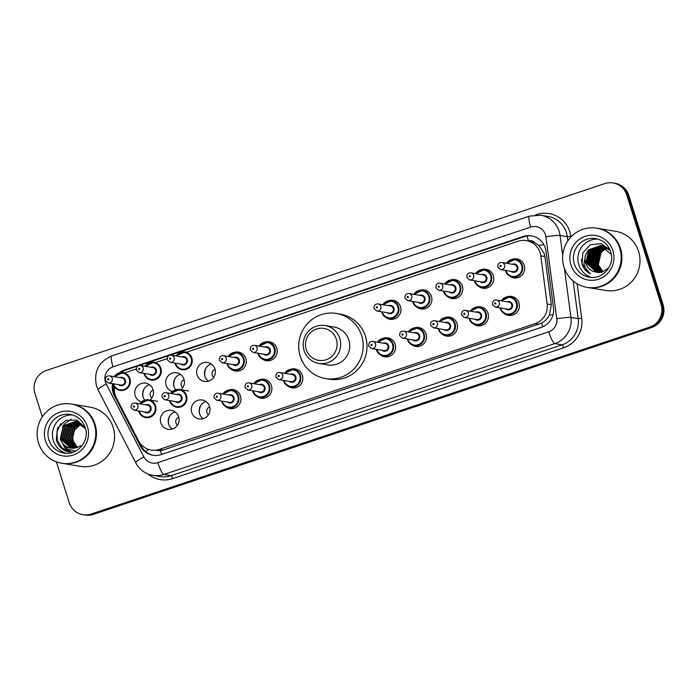 <?xml version="1.0" encoding="UTF-8"?>
<svg xmlns="http://www.w3.org/2000/svg" width="698" height="698" viewBox="0 0 698 698"><rect width="100%" height="100%" fill="white"/><g stroke="black" fill="none" stroke-linecap="round" stroke-linejoin="round"><path stroke-width="1.05" d="M476.062 307.207A9.598 9.371 99.5 0 1 487.998 313.28A9.598 9.371 99.5 0 1 473.288 323.872M445.123 317.564A9.598 9.371 99.5 0 1 457.059 323.636A9.598 9.371 99.5 0 1 442.349 334.229M414.184 327.92A9.598 9.371 99.5 0 1 426.129 333.993A9.598 9.371 99.5 0 1 411.419 344.576M383.254 338.268A9.598 9.371 99.5 0 1 395.19 344.341A9.598 9.371 99.5 0 1 380.48 354.933M290.447 369.329A9.598 9.371 99.5 0 1 302.391 375.402A9.598 9.371 99.5 0 1 287.672 385.994M259.516 379.686A9.598 9.371 99.5 0 1 271.452 385.758A9.598 9.371 99.5 0 1 256.742 396.351M228.578 390.042A9.598 9.371 99.5 0 1 240.522 396.115A9.598 9.371 99.5 0 1 225.803 406.698M203.162 418.678A9.598 9.371 99.5 0 1 206.015 401.551M209.583 406.463A9.598 9.371 99.5 0 1 199.07 418.922A9.598 9.371 99.5 0 1 191.714 412.448A9.598 9.371 99.5 0 1 202.228 399.989A9.598 9.371 99.5 0 1 209.583 406.463M172.232 429.034A9.598 9.371 99.5 0 1 175.076 411.899M178.653 416.819A9.598 9.371 99.5 0 1 168.139 429.279A9.598 9.371 99.5 0 1 160.784 422.796A9.598 9.371 99.5 0 1 171.289 410.345A9.598 9.371 99.5 0 1 178.653 416.819M506.992 296.859A9.598 9.371 99.5 0 1 518.937 302.932A9.598 9.371 99.5 0 1 504.218 313.515M144.739 400.094A9.598 9.371 99.5 0 1 149.477 384.729M141.528 401.874A9.598 9.371 99.5 0 1 135.176 395.626A9.598 9.371 99.5 0 1 145.681 383.167A9.598 9.371 99.5 0 1 149.904 400.129M175.678 389.737A9.598 9.371 99.5 0 1 180.407 374.372M172.458 391.517A9.598 9.371 99.5 0 1 166.107 385.27A9.598 9.371 99.5 0 1 176.62 372.811A9.598 9.371 99.5 0 1 180.843 389.772M208.493 381.152A9.598 9.371 99.5 0 1 211.346 364.016M214.914 368.937A9.598 9.371 99.5 0 1 204.401 381.396A9.598 9.371 99.5 0 1 197.045 374.913A9.598 9.371 99.5 0 1 207.55 362.463A9.598 9.371 99.5 0 1 214.914 368.937M233.909 352.507A9.598 9.371 99.5 0 1 245.844 358.58A9.598 9.371 99.5 0 1 231.134 369.172M264.839 342.16A9.598 9.371 99.5 0 1 276.783 348.232A9.598 9.371 99.5 0 1 262.073 358.816M450.454 280.038A9.598 9.371 99.5 0 1 462.39 286.11A9.598 9.371 99.5 0 1 447.68 296.694M481.384 269.681A9.598 9.371 99.5 0 1 493.329 275.754A9.598 9.371 99.5 0 1 478.61 286.346M419.515 290.385A9.598 9.371 99.5 0 1 431.46 296.458A9.598 9.371 99.5 0 1 416.741 307.05M388.585 300.742A9.598 9.371 99.5 0 1 400.521 306.815A9.598 9.371 99.5 0 1 385.811 317.407M512.323 259.324A9.598 9.371 99.5 0 1 524.259 265.397A9.598 9.371 99.5 0 1 509.549 275.989M209.714 406.925A4.502 4.397 -80.5 0 0 208.405 414.786M178.784 417.273A4.502 4.397 -80.5 0 0 177.467 425.143M153.176 390.103A4.502 4.397 -80.5 0 0 151.867 397.965M184.106 379.747A4.502 4.397 -80.5 0 0 182.797 387.617M215.045 369.39A4.502 4.397 -80.5 0 0 213.736 377.26M114.516 386.928A17.991 17.572 -80.5 0 0 116.357 397.843L138.509 440.77A17.991 17.572 -80.5 0 0 151.126 450.036L160.418 450.699L163.253 450.001L541.604 323.113C544.99 321.246 547.581 318.576 549.396 315.095L551.298 304.686L544.894 256.48L544.196 253.426L538.795 245.382L534.694 242.677A5.994 5.854 -80.5 0 0 528.456 240.923A17.991 3.429 -108.5 0 1 527.069 235.994M151.126 450.036A17.991 17.572 -80.5 0 0 159.432 449.364L535.096 323.636A17.991 17.572 -80.5 0 0 547.171 303.996L540.767 255.791A17.991 17.572 -80.5 0 0 517.986 241.255L186.27 352.281M526.292 240.592L530.105 241.229A17.991 17.572 99.5 0 1 534.694 242.677M136.241 369.024L126.565 372.261A17.991 17.572 -80.5 0 0 124.602 373.055M176.332 355.605L175.573 355.858M167.18 358.667L155.331 362.637M145.393 365.961L144.634 366.214M143.064 396.97A11.997 11.718 99.5 0 1 144.53 388.193M174.003 386.622A11.997 11.718 99.5 0 1 175.46 377.836M204.933 376.266A11.997 11.718 99.5 0 1 206.399 367.48M199.602 413.792A11.997 11.718 99.5 0 1 201.068 405.014M168.672 424.148A11.997 11.718 99.5 0 1 170.129 415.371M112.579 383.682A17.991 17.572 -80.5 0 0 114.263 395.53L140.298 445.978A17.991 17.572 -80.5 0 0 161.221 454.573L541.395 327.336A17.991 17.572 -80.5 0 0 553.47 307.696L545.949 251.053A17.991 17.572 -80.5 0 0 523.16 236.517L124.48 369.957A17.991 17.572 -80.5 0 0 119.009 372.959M170.242 355.151L524.181 236.692A17.991 17.572 99.5 0 1 531.981 235.95M42.308 416.837L34.9 393.201A17.991 17.572 99.5 0 1 46.295 370.507L604.686 183.618A17.991 17.572 99.5 0 1 626.795 195.1L661.067 304.459A17.991 17.572 99.5 0 1 649.672 327.153L91.281 514.042A17.991 17.572 99.5 0 1 69.172 502.56L56.416 461.875M613.001 182.955L615.034 183.295A17.991 17.572 99.5 0 1 628.828 195.44L663.1 304.799L662.079 304.625A17.991 17.572 99.5 0 1 650.684 327.327L92.293 514.217A17.991 17.572 99.5 0 1 83.987 514.88A17.991 17.572 99.5 0 0 92.293 514.217L650.684 327.327A17.991 17.572 99.5 0 0 662.079 304.625L627.816 195.266L662.079 304.625L661.067 304.459M614.013 183.12A17.991 17.572 99.5 0 1 627.816 195.266A17.991 17.572 99.5 0 0 614.013 183.12M120.719 372.592A17.991 17.572 99.5 0 1 125.492 370.123L138.117 365.9M139.303 365.499L169.056 355.544M115.938 396.979L115.283 395.705A17.991 17.572 99.5 0 1 113.425 384.93M153.42 455.314A17.991 17.572 99.5 0 1 141.319 446.144L138.972 441.598M663.1 304.799A17.991 17.572 99.5 0 1 651.705 327.493L93.314 514.382A17.991 17.572 99.5 0 1 84.999 515.045L82.966 514.705M597.462 228.29A29.988 29.29 99.5 0 1 597.523 228.298A29.988 29.29 99.5 0 1 620.522 248.54A29.988 29.29 99.5 0 1 587.672 287.471A29.988 29.29 99.5 0 1 587.611 287.463M597.523 228.298L615.636 231.317A29.988 29.29 99.5 0 1 638.626 251.55A29.988 29.29 99.5 0 1 605.785 290.481L587.672 287.471M596.825 228.185L597.401 228.281A29.988 29.29 99.5 0 1 620.391 248.523A29.988 29.29 99.5 0 1 587.55 287.445L586.974 287.349A29.988 29.29 99.5 0 1 563.984 267.116A29.988 29.29 99.5 0 1 596.825 228.185A29.988 29.29 99.5 0 1 619.824 248.427A29.988 29.29 99.5 0 1 586.974 287.349M591.564 277.403A19.561 19.099 99.5 0 1 578.782 264.708A19.561 19.099 99.5 0 1 597.95 239.082M601.563 245.652L590.124 250.067L587.097 263.294L597.113 272.377M601.406 245.617L589.801 250.015L586.774 263.242L596.371 272.246L598.779 272.569M596.947 272.36L600.568 272.429M602.182 245.818L591.389 250.277L588.362 263.504L598.16 272.56M602.034 245.775L591.075 250.224L588.048 263.451L597.593 272.447M602.81 246.001L592.663 250.486L589.635 263.713L598.474 272.569M602.653 245.958L592.349 250.434L589.313 263.661L598.23 272.499M603.421 246.228L593.937 250.704L590.909 263.931L599.041 272.525M603.273 246.167L593.614 250.652L590.587 263.879L598.884 272.525M604.032 246.481L595.202 250.914L592.174 264.141L599.704 272.508M603.883 246.42L594.888 250.861L591.86 264.088L599.538 272.517M604.634 246.769L596.476 251.123L593.448 264.35L600.359 272.456M604.485 246.699L596.153 251.071L593.125 264.298L600.193 272.473M605.236 247.101L597.75 251.332L594.713 264.559L601.013 272.36M605.087 247.013L597.427 251.28L594.399 264.507L600.856 272.386M605.829 247.458L599.015 251.55L595.987 264.778L601.676 272.22M605.681 247.362L598.701 251.489L595.673 264.725L601.51 272.255M606.414 247.86L600.289 251.76L597.261 264.987L602.348 272.046M606.265 247.755L599.966 251.708L596.938 264.935L602.182 272.089M607.688 248.069A13.559 13.245 99.5 0 0 607.435 248.148C599.905 251.463 596.93 257.143 598.526 265.196L603.028 271.819M606.85 248.183L601.24 251.917L598.212 265.144L602.863 271.88M600.926 245.522L588.85 249.858L585.823 263.085C587.175 267.273 589.906 270.143 594.007 271.697L601.981 272.141L608.831 267.84M594.007 271.697A13.559 13.245 99.5 0 1 585.648 254.735L588.536 249.805L600.769 245.495L611.326 254.508M610.218 250.451L602.042 245.713M607.853 248.017A13.559 13.245 99.5 0 1 608.333 247.886M610.157 250.294L601.371 243.654L590.429 244.719L582.786 252.816L582.053 264.359C583.563 268.599 586.294 271.749 590.246 273.808C586.782 271.278 584.706 267.823 584.008 263.443L585.648 254.735M590.159 261.925L591.869 268.076M581.364 259.342L582.088 263.975L590.246 273.808M306.221 349.436A16.194 15.818 99.5 0 1 316.482 329.011A16.194 15.818 99.5 0 1 336.375 339.341A16.194 15.818 99.5 0 1 326.123 359.767A16.194 15.818 99.5 0 1 306.221 349.436M304.066 350.475A19.195 18.75 99.5 0 1 325.085 325.565A19.195 18.75 99.5 0 1 339.804 338.513A19.195 18.75 99.5 0 1 318.785 363.431A19.195 18.75 99.5 0 1 304.066 350.475M318.785 363.431L327.807 364.932A19.195 18.75 -80.5 0 0 348.826 340.013A19.195 18.75 -80.5 0 0 334.106 327.065L325.085 325.565M300.245 356.277A32.989 32.221 99.5 0 1 336.375 313.454A32.989 32.221 99.5 0 1 361.669 335.721A32.989 32.221 99.5 0 1 325.538 378.543A32.989 32.221 99.5 0 1 300.245 356.277M336.375 313.454L340.188 314.091A32.989 32.221 99.5 0 1 365.482 336.349A32.989 32.221 99.5 0 1 329.351 379.171L325.538 378.543M72.016 404.151A29.988 29.29 99.5 0 1 72.077 404.168A29.988 29.29 99.5 0 1 95.076 424.401A29.988 29.29 99.5 0 1 62.227 463.332A29.988 29.29 99.5 0 1 62.166 463.324M72.077 404.168L90.182 407.178A29.988 29.29 99.5 0 1 113.181 427.42A29.988 29.29 99.5 0 1 80.331 466.351L62.227 463.332M71.379 404.046L71.955 404.142A29.988 29.29 99.5 0 1 94.945 424.384A29.988 29.29 99.5 0 1 62.105 463.315L61.529 463.219A29.988 29.29 99.5 0 1 38.538 442.977A29.988 29.29 99.5 0 1 71.379 404.046A29.988 29.29 99.5 0 1 94.378 424.288A29.988 29.29 99.5 0 1 61.529 463.219M66.118 453.264A19.561 19.099 99.5 0 1 53.327 440.569A19.561 19.099 99.5 0 1 72.496 414.952M76.649 421.618L65.368 426.042L62.288 439.26L71.501 448.186M76.448 421.575L64.966 425.981L61.878 439.199L71.301 448.168M77.443 421.845L66.982 426.312L63.902 439.531L72.33 448.238M77.242 421.784L66.58 426.251L63.492 439.47L72.13 448.229M78.22 422.116L68.596 426.583L65.516 439.801L73.168 448.229M78.028 422.046L68.195 426.513L65.106 439.731L72.958 448.238M78.996 422.438L70.21 426.853L67.13 440.072L74.023 448.177M78.804 422.351L69.809 426.783L66.72 440.002L73.805 448.195M79.764 422.814L71.824 427.124L68.736 440.342L74.878 448.055M79.572 422.718L71.423 427.054L68.334 440.272L74.66 448.09M80.523 423.25L73.438 427.385L70.35 440.604L75.742 447.88M80.331 423.136L73.037 427.324L69.948 440.543L75.524 447.933M81.265 423.747L75.052 427.656L71.964 440.874L76.623 447.636M81.081 423.616L74.651 427.586L71.562 440.813L76.405 447.706M77.495 447.331A13.559 13.245 99.5 0 1 74.703 429.933C72.609 433.545 72.095 437.262 73.177 441.075L77.295 447.409M75.846 421.452L63.754 425.78L60.674 438.998L70.69 448.081M85.549 428.747L75.646 421.418L63.352 425.71L60.272 438.929L62.166 442.855L67.689 449.224L75.899 450.987M77.461 421.723L76.85 421.644M77.26 421.688L76.649 421.601M85.313 427.874L77.007 420.083L65.656 420.379L57.428 428.398L56.329 439.845C57.969 445.542 61.503 449.425 66.929 451.501L73.325 452.147M80.523 445.647A13.559 13.245 99.5 0 1 62.166 442.855M74.703 429.933L81.317 423.782M60.901 423.555L56.983 431.556L57.341 440.368L62.035 447.994L69.835 452.103M71.161 419.149L64.705 423.686L62.392 426.888M60.325 439.112L64.801 447.907L71.589 452.217M66.066 451.17L69.146 452.007M544.894 256.48L540.767 255.791M113.364 389.266A17.991 2.347 -27.3 0 1 114.359 388.603M542.87 326.769A17.991 3.429 -108.5 0 1 541.604 323.113M549.396 315.095A17.991 1.152 -7.6 0 1 553.06 314.641M161.709 454.415A17.991 3.429 -108.5 0 1 160.418 450.699M538.795 245.382A17.991 1.152 -7.6 0 1 543.882 244.736M145.533 451.484A17.991 2.347 -27.3 0 1 148.726 449.451M123.433 372.723A17.991 3.429 -108.5 0 1 123.023 371.17M551.298 304.686L547.171 303.996M538.917 324.273L535.096 323.636M163.253 450.001L159.432 449.364M524.181 236.692L523.16 236.517M545.435 234.729A11.997 11.718 -80.5 0 0 530.698 227.077L113.015 366.869A11.997 11.718 -80.5 0 0 106.209 383.917L143.875 456.902A11.997 11.718 -80.5 0 0 157.827 462.634L548.724 331.803A11.997 11.718 -80.5 0 0 556.768 318.707L545.88 236.762A11.997 11.718 -80.5 0 0 545.435 234.729M540.749 215.22A23.994 23.435 99.5 0 1 559.142 231.413A23.994 23.435 99.5 0 1 560.04 235.488L567.282 236.692A23.994 23.435 -80.5 0 0 566.383 232.617A23.994 23.435 -80.5 0 0 547.991 216.432L540.749 215.22L529.433 216.118A11.997 2.286 71.5 0 0 530.698 227.077M529.433 216.118L111.75 355.919C98.575 361.8 93.497 371.833 96.516 386.011L98.086 389.842A11.997 1.562 -27.3 0 1 106.209 383.917M535.532 214.94L536.649 214.574A3.001 0.576 -108.5 0 1 536.753 214.905M536.649 214.574A26.995 26.367 99.5 0 1 569.812 231.788A26.995 26.367 99.5 0 1 570.824 236.369L570.912 237.015M577.124 283.763L581.713 318.314A26.995 26.367 99.5 0 1 563.6 347.779L172.703 478.61A26.995 26.367 99.5 0 1 147.915 473.942M649.672 327.153L651.705 327.493M626.795 195.1L628.828 195.44M91.281 514.042L93.314 514.382M564.412 268.39L570.929 317.433L578.171 318.637L573.163 280.962M556.768 318.707A11.997 0.768 -7.6 0 1 570.929 317.433A23.994 23.435 99.5 0 1 554.831 343.617L562.073 344.829A23.994 23.435 -80.5 0 0 578.171 318.637L581.713 318.314M545.88 236.762A11.997 0.768 -7.6 0 1 560.04 235.488L562.693 255.459M567.84 240.845L567.282 236.692L570.824 236.369M548.724 331.803A11.997 2.286 71.5 0 0 554.831 343.617L163.934 474.448L171.176 475.652L562.073 344.829A3.001 0.576 -108.5 0 1 563.6 347.779M157.827 462.634A11.997 2.286 71.5 0 0 163.934 474.448A23.994 23.435 99.5 0 1 152.853 475.338L160.095 476.542A23.994 23.435 -80.5 0 0 171.176 475.652A3.001 0.576 -108.5 0 1 172.703 478.61M98.086 389.842L135.761 462.826A11.997 1.562 -27.3 0 1 143.875 456.902M111.75 355.919A11.997 2.286 71.5 0 0 113.015 366.869M141.319 446.144L140.298 445.978M115.283 395.705L114.263 395.53M125.492 370.123L124.48 369.957M574.332 263.966A19.561 19.099 99.5 0 1 595.752 238.585C603.107 240.077 608.08 244.466 610.671 251.742C615.47 265.022 602.618 280.072 589.33 277.167A19.561 19.099 99.5 0 1 574.332 263.966M570.903 264.795A22.554 22.031 99.5 0 1 585.186 236.352A22.554 22.031 99.5 0 1 612.905 250.739A22.554 22.031 99.5 0 1 598.614 279.191A22.554 22.031 99.5 0 1 570.903 264.795M48.886 439.836A19.561 19.099 99.5 0 1 70.306 414.446C77.661 415.938 82.634 420.327 85.226 427.604C90.025 440.883 77.173 455.934 63.876 453.028A19.561 19.099 99.5 0 1 48.886 439.836M45.457 440.665A22.554 22.031 99.5 0 1 59.74 412.213A22.554 22.031 99.5 0 1 87.451 426.6A22.554 22.031 99.5 0 1 73.168 455.052A22.554 22.031 99.5 0 1 45.457 440.665M520.019 260.049L515.403 259.281L506.565 263.286A8.995 8.786 99.5 0 1 522.305 265.353A8.995 8.786 99.5 0 1 512.454 277.036A8.995 8.786 99.5 0 1 505.396 270.388L505.544 270.955C506.739 274.314 509.043 276.338 512.454 277.036L517.07 277.804M505.902 270.466A8.393 8.202 -80.5 0 0 516.302 276.111A8.393 8.202 -80.5 0 0 515.037 259.831A8.393 8.202 -80.5 0 0 507.08 263.373M512.306 264.237A4.197 4.101 99.5 0 1 516.066 271.618A4.197 4.101 99.5 0 1 511.128 271.339M500.632 269.594L513.082 271.662A3.595 3.516 -80.5 0 0 517.026 266.994A3.595 3.516 -80.5 0 0 514.269 264.568L501.818 262.492A3.595 3.516 99.5 0 1 504.575 264.917A3.595 3.516 99.5 0 1 500.632 269.594L497.805 267.125C497.595 263.949 498.939 262.404 501.818 262.492M500.03 266.121A0.602 0.585 -80.5 0 0 500.771 266.505A0.602 0.585 -80.5 0 0 501.147 265.746A0.602 0.585 -80.5 0 0 500.414 265.362A0.602 0.585 -80.5 0 0 500.03 266.121M489.089 270.405L484.473 269.637L475.626 273.633A8.995 8.786 99.5 0 1 491.375 275.71A8.995 8.786 99.5 0 1 481.515 287.384A8.995 8.786 99.5 0 1 474.457 280.736L474.605 281.303C475.8 284.671 478.113 286.695 481.515 287.384L486.131 288.152M474.963 280.823A8.393 8.202 -80.5 0 0 485.363 286.459A8.393 8.202 -80.5 0 0 484.107 270.187A8.393 8.202 -80.5 0 0 476.149 273.721M481.376 274.593A4.197 4.101 99.5 0 1 485.136 281.966A4.197 4.101 99.5 0 1 480.189 281.695M469.702 279.942L482.152 282.018A3.595 3.516 -80.5 0 0 486.087 277.35A3.595 3.516 -80.5 0 0 483.33 274.916L470.88 272.848A3.595 3.516 99.5 0 1 473.637 275.274A3.595 3.516 99.5 0 1 469.702 279.942L466.866 277.481C466.665 274.305 468 272.761 470.88 272.848M469.1 276.478A0.602 0.585 -80.5 0 0 469.833 276.862A0.602 0.585 -80.5 0 0 470.216 276.103A0.602 0.585 -80.5 0 0 469.475 275.719A0.602 0.585 -80.5 0 0 469.1 276.478M458.15 280.753L453.534 279.985L444.696 283.99A8.995 8.786 99.5 0 1 460.436 286.058A8.995 8.786 99.5 0 1 450.585 297.741A8.995 8.786 99.5 0 1 443.527 291.092M444.033 291.179A8.393 8.202 -80.5 0 0 454.433 296.816A8.393 8.202 -80.5 0 0 453.168 280.535A8.393 8.202 -80.5 0 0 445.211 284.077M450.437 284.95A4.197 4.101 99.5 0 1 454.197 292.322A4.197 4.101 99.5 0 1 449.259 292.043M438.763 290.298L451.213 292.375A3.595 3.516 -80.5 0 0 455.157 287.698A3.595 3.516 -80.5 0 0 452.4 285.273L439.949 283.196A3.595 3.516 99.5 0 1 442.707 285.63A3.595 3.516 99.5 0 1 438.763 290.298L435.936 287.829C435.726 284.653 437.07 283.109 439.949 283.196M438.161 286.834A0.602 0.585 -80.5 0 0 438.894 287.21A0.602 0.585 -80.5 0 0 439.278 286.459A0.602 0.585 -80.5 0 0 438.545 286.075A0.602 0.585 -80.5 0 0 438.161 286.834M413.774 294.347A8.995 8.786 99.5 0 1 429.497 296.414A8.995 8.786 99.5 0 1 419.646 308.097A8.995 8.786 99.5 0 1 412.588 301.449M413.094 301.527A8.393 8.202 -80.5 0 0 423.494 307.172A8.393 8.202 -80.5 0 0 422.238 290.892A8.393 8.202 -80.5 0 0 414.28 294.434M419.507 295.298A4.197 4.101 99.5 0 1 423.267 302.679A4.197 4.101 99.5 0 1 418.32 302.4M407.824 300.655L420.283 302.723A3.595 3.516 -80.5 0 0 424.218 298.055A3.595 3.516 -80.5 0 0 421.461 295.629L409.011 293.553A3.595 3.516 99.5 0 1 411.768 295.978A3.595 3.516 99.5 0 1 407.824 300.655L404.997 298.186C404.796 295.01 406.131 293.465 409.011 293.553M407.222 297.182A0.602 0.585 -80.5 0 0 407.964 297.566A0.602 0.585 -80.5 0 0 408.339 296.807A0.602 0.585 -80.5 0 0 407.606 296.423A0.602 0.585 -80.5 0 0 407.222 297.182M382.836 304.703A8.995 8.786 99.5 0 1 398.567 306.771A8.995 8.786 99.5 0 1 388.716 318.445A8.995 8.786 99.5 0 1 381.658 311.797M382.164 311.884A8.393 8.202 -80.5 0 0 392.564 317.529A8.393 8.202 -80.5 0 0 391.299 301.248A8.393 8.202 -80.5 0 0 383.342 304.782M388.568 305.654A4.197 4.101 99.5 0 1 392.328 313.027A4.197 4.101 99.5 0 1 387.39 312.756M376.894 311.003L389.344 313.079A3.595 3.516 -80.5 0 0 393.288 308.411A3.595 3.516 -80.5 0 0 390.531 305.977L378.072 303.909A3.595 3.516 99.5 0 1 380.838 306.335A3.595 3.516 99.5 0 1 376.894 311.003L374.067 308.542C373.858 305.366 375.201 303.822 378.072 303.909M376.292 307.539A0.602 0.585 -80.5 0 0 377.025 307.923A0.602 0.585 -80.5 0 0 377.409 307.164A0.602 0.585 -80.5 0 0 376.667 306.78A0.602 0.585 -80.5 0 0 376.292 307.539M272.543 342.875L267.927 342.107L259.08 346.112A8.995 8.786 99.5 0 1 274.829 348.18A8.995 8.786 99.5 0 1 264.97 359.863A8.995 8.786 99.5 0 1 257.911 353.214L258.059 353.781C259.263 357.14 261.567 359.173 264.97 359.863L269.585 360.63M258.426 353.301A8.393 8.202 -80.5 0 0 268.826 358.938A8.393 8.202 -80.5 0 0 267.561 342.657A8.393 8.202 -80.5 0 0 259.604 346.199M264.83 347.072A4.197 4.101 99.5 0 1 268.59 354.444A4.197 4.101 99.5 0 1 263.652 354.165M253.156 352.42L265.606 354.497A3.595 3.516 -80.5 0 0 269.55 349.82A3.595 3.516 -80.5 0 0 266.784 347.395L254.334 345.318A3.595 3.516 99.5 0 1 257.091 347.752A3.595 3.516 99.5 0 1 253.156 352.42L250.32 349.951C250.12 346.775 251.454 345.231 254.334 345.318M252.554 348.956A0.602 0.585 -80.5 0 0 253.287 349.332A0.602 0.585 -80.5 0 0 253.671 348.581A0.602 0.585 -80.5 0 0 252.929 348.197A0.602 0.585 -80.5 0 0 252.554 348.956M241.604 353.232L236.997 352.464L228.15 356.469A8.995 8.786 99.5 0 1 243.89 358.536A8.995 8.786 99.5 0 1 234.039 370.219A8.995 8.786 99.5 0 1 226.981 363.571L227.129 364.138C228.325 367.497 230.628 369.521 234.039 370.219L238.655 370.987M227.487 363.649A8.393 8.202 -80.5 0 0 237.887 369.294A8.393 8.202 -80.5 0 0 236.622 353.014A8.393 8.202 -80.5 0 0 228.674 356.556M233.9 357.42A4.197 4.101 99.5 0 1 237.652 364.801A4.197 4.101 99.5 0 1 232.713 364.522M222.217 362.777L234.668 364.845A3.595 3.516 -80.5 0 0 238.611 360.177A3.595 3.516 -80.5 0 0 235.854 357.751L223.404 355.675A3.595 3.516 99.5 0 1 226.161 358.1A3.595 3.516 99.5 0 1 222.217 362.777L219.39 360.308C219.189 357.132 220.524 355.587 223.404 355.675M221.615 359.304A0.602 0.585 -80.5 0 0 222.357 359.688A0.602 0.585 -80.5 0 0 222.732 358.929A0.602 0.585 -80.5 0 0 221.999 358.554A0.602 0.585 -80.5 0 0 221.615 359.304M186.488 352.202L184.944 351.949L176.105 355.954A8.995 8.786 99.5 0 1 191.845 358.022A8.995 8.786 99.5 0 1 181.986 369.696A8.995 8.786 99.5 0 1 174.936 363.056L175.076 363.623C176.28 366.982 178.583 369.006 181.986 369.696M175.442 363.135A8.393 8.202 -80.5 0 0 185.843 368.78A8.393 8.202 -80.5 0 0 184.577 352.499A8.393 8.202 -80.5 0 0 176.62 356.032M181.846 356.905A4.197 4.101 99.5 0 1 185.607 364.286A4.197 4.101 99.5 0 1 180.669 364.007M170.172 362.262L182.623 364.33A3.595 3.516 -80.5 0 0 186.567 359.662A3.595 3.516 -80.5 0 0 183.801 357.228L171.35 355.16A3.595 3.516 99.5 0 1 174.116 357.585A3.595 3.516 99.5 0 1 170.172 362.262L167.346 359.793C167.136 356.617 168.471 355.073 171.35 355.16M169.57 358.789A0.602 0.585 -80.5 0 0 170.303 359.173A0.602 0.585 -80.5 0 0 170.687 358.414A0.602 0.585 -80.5 0 0 169.946 358.03A0.602 0.585 -80.5 0 0 169.57 358.789M155.558 362.559L154.014 362.306L145.167 366.302A8.995 8.786 99.5 0 1 160.906 368.378A8.995 8.786 99.5 0 1 151.056 380.052A8.995 8.786 99.5 0 1 143.997 373.404L144.146 373.971C145.341 377.339 147.644 379.363 151.056 380.052M144.503 373.491A8.393 8.202 -80.5 0 0 154.904 379.127A8.393 8.202 -80.5 0 0 153.639 362.847A8.393 8.202 -80.5 0 0 145.69 366.389M150.916 367.261A4.197 4.101 99.5 0 1 154.668 374.634A4.197 4.101 99.5 0 1 149.73 374.364M139.234 372.61L151.684 374.686A3.595 3.516 -80.5 0 0 155.628 370.019A3.595 3.516 -80.5 0 0 152.871 367.584L140.42 365.516A3.595 3.516 99.5 0 1 143.177 367.942A3.595 3.516 99.5 0 1 139.234 372.61L136.407 370.149C136.206 366.974 137.541 365.42 140.42 365.516M138.632 369.146A0.602 0.585 -80.5 0 0 139.373 369.53A0.602 0.585 -80.5 0 0 139.748 368.771A0.602 0.585 -80.5 0 0 139.015 368.387A0.602 0.585 -80.5 0 0 138.632 369.146M114.245 376.658A8.995 8.786 99.5 0 1 129.976 378.726A8.995 8.786 99.5 0 1 120.117 390.409A8.995 8.786 99.5 0 1 113.059 383.76M113.573 383.848A8.393 8.202 -80.5 0 0 123.974 389.484A8.393 8.202 -80.5 0 0 122.708 373.203A8.393 8.202 -80.5 0 0 114.751 376.746M119.977 377.618A4.197 4.101 99.5 0 1 123.738 384.991A4.197 4.101 99.5 0 1 118.8 384.711M108.303 382.966L120.754 385.043A3.595 3.516 -80.5 0 0 124.698 380.366A3.595 3.516 -80.5 0 0 121.932 377.941L109.481 375.864A3.595 3.516 99.5 0 1 112.238 378.299A3.595 3.516 99.5 0 1 108.303 382.966L105.468 380.497C105.267 377.321 106.602 375.777 109.481 375.864M107.701 379.494A0.602 0.585 -80.5 0 0 108.434 379.878A0.602 0.585 -80.5 0 0 108.818 379.127A0.602 0.585 -80.5 0 0 108.077 378.744A0.602 0.585 -80.5 0 0 107.701 379.494M500.222 308.464A8.995 8.786 99.5 0 1 500.065 307.914L500.213 308.481C501.408 311.84 503.712 313.873 507.123 314.562A8.995 8.786 99.5 0 1 500.222 308.49M514.696 297.575L510.081 296.807L501.234 300.812A8.995 8.786 99.5 0 1 516.974 302.88A8.995 8.786 99.5 0 1 507.123 314.562L511.739 315.33M500.571 308.001A8.393 8.202 -80.5 0 0 510.971 313.638A8.393 8.202 -80.5 0 0 509.706 297.357A8.393 8.202 -80.5 0 0 501.757 300.899M506.984 301.772A4.197 4.101 99.5 0 1 510.744 309.144A4.197 4.101 99.5 0 1 505.797 308.865M507.76 309.197A3.595 3.516 -80.5 0 0 511.695 304.52A3.595 3.516 -80.5 0 0 508.938 302.094L496.487 300.018A3.595 3.516 99.5 0 1 499.245 302.452A3.595 3.516 99.5 0 1 495.301 307.12L507.76 309.197M495.816 303.281A0.602 0.585 -80.5 0 0 495.083 302.897A0.602 0.585 -80.5 0 0 494.699 303.656A0.602 0.585 -80.5 0 0 495.44 304.031A0.602 0.585 -80.5 0 0 495.816 303.281M483.758 307.931L479.142 307.164L470.304 311.168A8.995 8.786 99.5 0 1 486.044 313.236A8.995 8.786 99.5 0 1 476.184 324.919A8.995 8.786 99.5 0 1 469.135 318.271M469.641 318.349A8.393 8.202 -80.5 0 0 480.041 323.994A8.393 8.202 -80.5 0 0 478.776 307.713A8.393 8.202 -80.5 0 0 470.818 311.256M476.045 312.119A4.197 4.101 99.5 0 1 479.805 319.501A4.197 4.101 99.5 0 1 474.867 319.222M476.821 319.544A3.595 3.516 -80.5 0 0 480.765 314.877A3.595 3.516 -80.5 0 0 477.999 312.451L465.549 310.374A3.595 3.516 99.5 0 1 468.314 312.8A3.595 3.516 99.5 0 1 464.371 317.477L476.821 319.544M464.885 313.629A0.602 0.585 -80.5 0 0 464.144 313.254A0.602 0.585 -80.5 0 0 463.769 314.004A0.602 0.585 -80.5 0 0 464.502 314.388A0.602 0.585 -80.5 0 0 464.885 313.629M439.374 321.525A8.995 8.786 99.5 0 1 455.105 323.593A8.995 8.786 99.5 0 1 445.254 335.267A8.995 8.786 99.5 0 1 438.196 328.618M438.702 328.706A8.393 8.202 -80.5 0 0 449.102 334.351A8.393 8.202 -80.5 0 0 447.837 318.07A8.393 8.202 -80.5 0 0 439.888 321.604M445.115 322.476A4.197 4.101 99.5 0 1 448.866 329.849A4.197 4.101 99.5 0 1 443.928 329.578M445.882 329.901A3.595 3.516 -80.5 0 0 449.826 325.233A3.595 3.516 -80.5 0 0 447.069 322.799L434.618 320.731A3.595 3.516 99.5 0 1 437.376 323.157A3.595 3.516 99.5 0 1 433.432 327.824L445.882 329.901M433.947 323.985A0.602 0.585 -80.5 0 0 433.214 323.602A0.602 0.585 -80.5 0 0 432.83 324.361A0.602 0.585 -80.5 0 0 433.571 324.745A0.602 0.585 -80.5 0 0 433.947 323.985M407.423 339.551A8.995 8.786 99.5 0 1 407.257 338.975L407.405 339.542C408.609 342.901 410.913 344.934 414.315 345.623A8.995 8.786 99.5 0 1 407.423 339.551M408.443 331.873A8.995 8.786 99.5 0 1 424.175 333.941A8.995 8.786 99.5 0 1 414.315 345.623L418.931 346.391M407.772 339.062A8.393 8.202 -80.5 0 0 418.172 344.699A8.393 8.202 -80.5 0 0 416.907 328.418A8.393 8.202 -80.5 0 0 408.949 331.96M414.176 332.833A4.197 4.101 99.5 0 1 417.936 340.205A4.197 4.101 99.5 0 1 412.998 339.926M414.952 340.258A3.595 3.516 -80.5 0 0 418.896 335.581A3.595 3.516 -80.5 0 0 416.13 333.155L403.68 331.079A3.595 3.516 99.5 0 1 406.437 333.513A3.595 3.516 99.5 0 1 402.502 338.181L414.952 340.258M403.016 334.342A0.602 0.585 -80.5 0 0 402.275 333.958A0.602 0.585 -80.5 0 0 401.9 334.717A0.602 0.585 -80.5 0 0 402.633 335.092A0.602 0.585 -80.5 0 0 403.016 334.342M390.95 338.992L386.343 338.225L377.496 342.229A8.995 8.786 99.5 0 1 393.236 344.297A8.995 8.786 99.5 0 1 383.385 355.98A8.995 8.786 99.5 0 1 376.327 349.332M376.833 349.41A8.393 8.202 -80.5 0 0 387.233 355.055A8.393 8.202 -80.5 0 0 385.968 338.774A8.393 8.202 -80.5 0 0 378.019 342.317M383.246 343.18A4.197 4.101 99.5 0 1 386.997 350.562A4.197 4.101 99.5 0 1 382.059 350.283M384.013 350.605A3.595 3.516 -80.5 0 0 387.957 345.938A3.595 3.516 -80.5 0 0 385.2 343.512L372.749 341.435A3.595 3.516 99.5 0 1 375.507 343.861A3.595 3.516 99.5 0 1 371.563 348.538L384.013 350.605M372.078 344.69A0.602 0.585 -80.5 0 0 371.345 344.315A0.602 0.585 -80.5 0 0 370.961 345.065A0.602 0.585 -80.5 0 0 371.702 345.449A0.602 0.585 -80.5 0 0 372.078 344.69M298.151 370.053L293.535 369.286L284.688 373.29A8.995 8.786 99.5 0 1 300.437 375.358A8.995 8.786 99.5 0 1 290.577 387.041A8.995 8.786 99.5 0 1 283.519 380.393M284.025 380.471A8.393 8.202 -80.5 0 0 294.425 386.116A8.393 8.202 -80.5 0 0 293.169 369.835A8.393 8.202 -80.5 0 0 285.212 373.378M290.438 374.241A4.197 4.101 99.5 0 1 294.198 381.623A4.197 4.101 99.5 0 1 289.251 381.344M291.214 381.666A3.595 3.516 -80.5 0 0 295.149 376.999A3.595 3.516 -80.5 0 0 292.392 374.573L279.942 372.496A3.595 3.516 99.5 0 1 282.699 374.922A3.595 3.516 99.5 0 1 278.764 379.599L291.214 381.666M279.27 375.751A0.602 0.585 -80.5 0 0 278.537 375.376A0.602 0.585 -80.5 0 0 278.153 376.126A0.602 0.585 -80.5 0 0 278.895 376.51A0.602 0.585 -80.5 0 0 279.27 375.751M252.746 391.316A8.995 8.786 99.5 0 1 252.589 390.74L252.728 391.308C253.932 394.675 256.236 396.7 259.647 397.389A8.995 8.786 99.5 0 1 252.746 391.316M267.212 380.41L262.596 379.642L253.758 383.638A8.995 8.786 99.5 0 1 269.498 385.715A8.995 8.786 99.5 0 1 259.647 397.389L264.263 398.157M253.095 390.828A8.393 8.202 -80.5 0 0 263.495 396.473A8.393 8.202 -80.5 0 0 262.23 380.192A8.393 8.202 -80.5 0 0 254.273 383.726M259.499 384.598A4.197 4.101 99.5 0 1 263.259 391.979A4.197 4.101 99.5 0 1 258.321 391.7M260.275 392.023A3.595 3.516 -80.5 0 0 264.219 387.355A3.595 3.516 -80.5 0 0 261.462 384.921L249.003 382.853A3.595 3.516 99.5 0 1 251.769 385.279A3.595 3.516 99.5 0 1 247.825 389.955L260.275 392.023M248.34 386.107A0.602 0.585 -80.5 0 0 247.598 385.724A0.602 0.585 -80.5 0 0 247.223 386.483A0.602 0.585 -80.5 0 0 247.956 386.867A0.602 0.585 -80.5 0 0 248.34 386.107M221.807 401.673A8.995 8.786 99.5 0 1 221.65 401.097L221.798 401.664C222.994 405.023 225.297 407.056 228.708 407.745A8.995 8.786 99.5 0 1 221.807 401.673M236.282 390.767L231.666 389.99L222.819 393.995A8.995 8.786 99.5 0 1 238.559 396.063A8.995 8.786 99.5 0 1 228.708 407.745L233.324 408.513M222.156 401.184A8.393 8.202 -80.5 0 0 232.556 406.821A8.393 8.202 -80.5 0 0 231.3 390.54A8.393 8.202 -80.5 0 0 223.343 394.082M228.569 394.955A4.197 4.101 99.5 0 1 232.329 402.327A4.197 4.101 99.5 0 1 227.382 402.048M229.345 402.38A3.595 3.516 -80.5 0 0 233.28 397.703A3.595 3.516 -80.5 0 0 230.523 395.277L218.073 393.201A3.595 3.516 99.5 0 1 220.83 395.635A3.595 3.516 99.5 0 1 216.886 400.303L229.345 402.38M217.401 396.464A0.602 0.585 -80.5 0 0 216.668 396.08A0.602 0.585 -80.5 0 0 216.284 396.839A0.602 0.585 -80.5 0 0 217.026 397.214A0.602 0.585 -80.5 0 0 217.401 396.464M188.635 390.976L179.613 389.475L170.774 393.48A8.995 8.786 99.5 0 1 186.514 395.548A8.995 8.786 99.5 0 1 176.664 407.231A8.995 8.786 99.5 0 1 169.605 400.582M170.111 400.669A8.393 8.202 -80.5 0 0 180.512 406.306A8.393 8.202 -80.5 0 0 179.246 390.025A8.393 8.202 -80.5 0 0 171.289 393.567M176.515 394.44A4.197 4.101 99.5 0 1 180.276 401.812A4.197 4.101 99.5 0 1 175.338 401.533M177.292 401.865A3.595 3.516 -80.5 0 0 181.236 397.188A3.595 3.516 -80.5 0 0 178.479 394.763L166.028 392.686A3.595 3.516 99.5 0 1 168.785 395.12A3.595 3.516 99.5 0 1 164.841 399.788L177.292 401.865M165.356 395.949A0.602 0.585 -80.5 0 0 164.623 395.565A0.602 0.585 -80.5 0 0 164.239 396.316A0.602 0.585 -80.5 0 0 164.972 396.7A0.602 0.585 -80.5 0 0 165.356 395.949M139.853 403.837A8.995 8.786 99.5 0 1 155.584 405.904A8.995 8.786 99.5 0 1 145.725 417.587A8.995 8.786 99.5 0 1 138.666 410.939M139.172 411.017A8.393 8.202 -80.5 0 0 149.573 416.662A8.393 8.202 -80.5 0 0 148.316 400.382A8.393 8.202 -80.5 0 0 140.359 403.915M145.585 404.788A4.197 4.101 99.5 0 1 149.346 412.169A4.197 4.101 99.5 0 1 144.399 411.89M146.362 412.213A3.595 3.516 -80.5 0 0 150.297 407.545A3.595 3.516 -80.5 0 0 147.54 405.119L135.089 403.043A3.595 3.516 99.5 0 1 137.846 405.468A3.595 3.516 99.5 0 1 133.911 410.145L146.362 412.213M134.417 406.297A0.602 0.585 -80.5 0 0 133.684 405.913A0.602 0.585 -80.5 0 0 133.301 406.672A0.602 0.585 -80.5 0 0 134.042 407.056A0.602 0.585 -80.5 0 0 134.417 406.297M135.761 462.826C139.504 469.702 145.201 473.872 152.853 475.338M455.201 298.508L450.585 297.741C447.174 297.051 444.87 295.018 443.666 291.659L443.509 291.092M424.262 308.865L419.646 308.097C416.235 307.399 413.931 305.375 412.736 302.016L412.579 301.44M413.757 294.347L422.604 290.342L427.22 291.11M393.332 319.213L388.716 318.445C385.305 317.756 383.001 315.732 381.797 312.364L381.64 311.797M382.827 304.694L391.665 300.698L396.281 301.466M120.117 390.409C116.714 389.711 114.411 387.687 113.207 384.328L113.05 383.76M114.228 376.658L123.075 372.653L124.829 372.95M496.487 300.018C493.608 299.931 492.273 301.475 492.474 304.651L495.301 307.12M469.117 318.262L469.274 318.838C470.478 322.197 472.782 324.221 476.184 324.919L480.8 325.687M465.549 310.374C462.669 310.287 461.334 311.832 461.544 315.007L464.371 317.477M452.828 318.288L448.212 317.52L439.365 321.516M438.187 328.618L438.344 329.186C439.539 332.553 441.843 334.578 445.254 335.267L449.87 336.035M434.618 320.731C431.739 320.644 430.404 322.188 430.605 325.364L433.432 327.824M421.889 328.645L417.273 327.868L408.426 331.873M403.68 331.079C400.8 330.992 399.465 332.536 399.666 335.712L402.502 338.181M376.309 349.323L376.475 349.899C377.67 353.258 379.974 355.282 383.385 355.98L388.001 356.748M372.749 341.435C369.87 341.348 368.535 342.893 368.736 346.068L371.563 348.538M283.51 380.384L283.667 380.96C284.863 384.319 287.166 386.343 290.577 387.041L295.193 387.809M279.942 372.496C277.062 372.409 275.727 373.954 275.928 377.129L278.764 379.599M249.003 382.853C246.132 382.766 244.789 384.31 244.998 387.486L247.825 389.955M218.073 393.201C215.193 393.114 213.858 394.658 214.059 397.843L216.886 400.303M169.588 400.582L169.745 401.149C170.949 404.508 173.252 406.533 176.664 407.231M166.028 392.686C163.149 392.599 161.805 394.143 162.015 397.319L164.841 399.788M157.704 401.333L148.683 399.832L139.836 403.837M138.658 410.93L138.815 411.506C140.01 414.865 142.313 416.889 145.725 417.587M135.089 403.043C132.21 402.955 130.875 404.5 131.076 407.676L133.911 410.145"/></g></svg>
